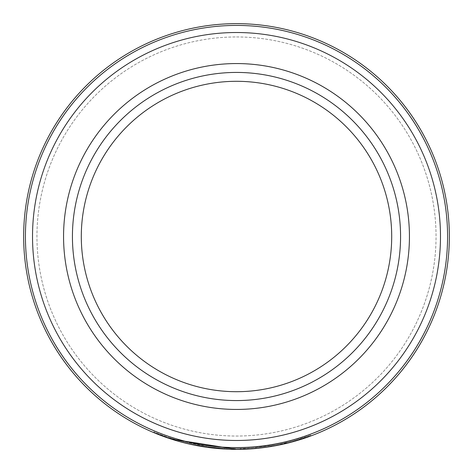<?xml version="1.0" encoding="UTF-8"?>
<svg xmlns="http://www.w3.org/2000/svg" width="473" height="473" viewBox="0 0 473 473"><rect width="100%" height="100%" fill="white"/><g stroke="black" fill="none" stroke-linecap="round" stroke-linejoin="round"><path stroke-width="0.35" stroke-dasharray="2.37 1.77" d="M295.081 440.245L281.902 443.562L293.065 440.812L310.767 435.083C311.601 434.841 274.452 449.811 232.16 448.422C189.756 448.091 153.211 431.553 153.902 431.784C153.37 431.518 185.375 446.258 224.492 448.126A212.85 212.85 0 0 1 208.806 446.654C184.009 442.036 170.936 439.045 169.594 437.673C168.944 437.472 198.5 448.073 232.231 448.422C265.968 449.415 295.85 440.038 295.081 440.245L295.081 441.132M169.594 437.673L169.594 438.56L170.924 438.997M281.902 443.562L281.902 444.449L287.241 443.213L287.241 442.326C288.678 443.609 238.96 450.036 240.178 448.434L240.178 449.32C255.964 448.865 269.894 447.239 281.973 444.437L270.81 446.565L255.869 448.469L271.555 446.441L271.555 445.554A212.85 212.85 0 0 0 287.241 442.326M224.492 449.013L224.492 448.126L224.492 449.013A212.85 212.85 0 0 1 208.806 447.541L208.806 446.654L208.806 447.541M204.803 446.979L197.152 445.678M187.692 443.68L171.463 439.169M153.902 431.784L153.902 432.671C153.104 432.499 192.635 450.06 236.5 449.35A212.85 212.85 0 0 1 23.65 236.5A212.85 212.85 0 0 1 236.5 23.65A212.85 212.85 0 0 1 449.35 236.5A212.85 212.85 0 0 1 236.5 449.35A212.85 212.85 0 0 1 23.65 236.5A212.85 212.85 0 0 1 236.5 23.65A212.85 212.85 0 0 1 449.35 236.5A212.85 212.85 0 0 1 236.5 449.35A212.85 212.85 0 0 1 23.65 236.5A212.85 212.85 0 0 1 236.5 23.65A212.85 212.85 0 0 1 449.35 236.5A212.85 212.85 0 0 1 236.5 449.35M310.767 435.083L310.767 435.97M236.5 25.424A211.076 211.076 0 0 1 447.576 236.5A211.076 211.076 0 0 1 236.5 447.576A211.076 211.076 0 0 1 25.424 236.5A211.076 211.076 0 0 1 236.5 25.424M236.5 36.953A199.547 199.547 0 0 1 436.047 236.5A199.547 199.547 0 0 1 236.5 436.047A199.547 199.547 0 0 1 36.953 236.5A199.547 199.547 0 0 1 236.5 36.953A199.547 199.547 0 0 1 436.047 236.5A199.547 199.547 0 0 1 236.5 436.047A199.547 199.547 0 0 1 36.953 236.5A199.547 199.547 0 0 1 236.5 36.953M236.5 400.572A164.072 164.072 0 0 1 72.428 236.5A164.072 164.072 0 0 1 236.5 72.428A164.072 164.072 0 0 1 400.572 236.5A164.072 164.072 0 0 1 236.5 400.572M236.5 81.297A155.203 155.203 0 0 1 391.703 236.5A155.203 155.203 0 0 1 236.5 391.703A155.203 155.203 0 0 1 81.297 236.5A155.203 155.203 0 0 1 236.5 81.297A155.203 155.203 0 0 0 81.297 236.5A155.203 155.203 0 0 0 236.5 391.703M236.5 32.519A203.981 203.981 0 0 1 440.481 236.5A203.981 203.981 0 0 1 236.5 440.481A203.981 203.981 0 0 1 32.519 236.5A203.981 203.981 0 0 1 236.5 32.519M249.59 448.948L259.245 448.132M263.975 447.57L267.357 447.103M269.539 446.772L277.74 445.318M283.404 444.117L284.184 443.94M285.178 443.709L285.621 443.603M292.686 441.8L290.528 442.379M176.181 440.623L192.582 444.768M240.178 449.32L240.178 448.434C255.869 447.99 269.799 446.358 281.973 443.55L270.81 445.678L255.869 447.582L255.869 448.469L255.869 447.582L271.555 445.554M270.81 445.678L270.81 446.565M281.973 443.55L281.973 444.437M293.065 440.812L293.065 441.699M236.5 63.559A172.941 172.941 0 0 1 409.441 236.5A172.941 172.941 0 0 1 236.5 409.441A172.941 172.941 0 0 1 63.559 236.5A172.941 172.941 0 0 1 236.5 63.559"/><path stroke-width="0.71" d="M291.723 442.06L295.081 441.132C295.696 440.907 268.629 449.563 236.5 449.35L170.924 438.997M281.902 444.449L291.628 442.084M224.492 449.013L204.803 446.979M197.152 445.678L187.692 443.68M171.463 439.169L153.902 432.671M236.5 449.35A212.85 212.85 0 0 1 23.65 236.5A212.85 212.85 0 0 1 236.5 23.65A212.85 212.85 0 0 1 449.35 236.5A212.85 212.85 0 0 1 236.5 449.35C277.225 449.734 311.506 435.68 310.767 435.97L292.686 441.8M236.5 25.424A211.076 211.076 0 0 1 447.576 236.5A211.076 211.076 0 0 1 236.5 447.576A211.076 211.076 0 0 1 25.424 236.5A211.076 211.076 0 0 1 236.5 25.424M236.5 409.441A172.941 172.941 0 0 1 63.559 236.5A172.941 172.941 0 0 1 236.5 63.559A172.941 172.941 0 0 1 409.441 236.5A172.941 172.941 0 0 1 236.5 409.441M236.5 400.572A164.072 164.072 0 0 1 72.428 236.5A164.072 164.072 0 0 1 236.5 72.428A164.072 164.072 0 0 1 400.572 236.5A164.072 164.072 0 0 1 236.5 400.572M236.5 391.703A155.203 155.203 0 0 1 81.297 236.5A155.203 155.203 0 0 1 236.5 81.297A155.203 155.203 0 0 1 391.703 236.5A155.203 155.203 0 0 1 236.5 391.703M240.178 449.32L241.851 449.285M242.129 449.273L249.59 448.948M259.245 448.132L263.975 447.57M267.357 447.103L269.539 446.772M277.74 445.318L283.404 444.117M284.184 443.94L285.178 443.709M285.621 443.603L287.241 443.213A212.85 212.85 0 0 1 271.555 446.441M290.528 442.379L287.241 443.213M236.5 32.519A203.981 203.981 0 0 1 440.481 236.5A203.981 203.981 0 0 1 236.5 440.481A203.981 203.981 0 0 1 32.519 236.5A203.981 203.981 0 0 1 236.5 32.519M169.594 438.56L176.181 440.623M192.582 444.768L208.806 447.541"/></g></svg>
